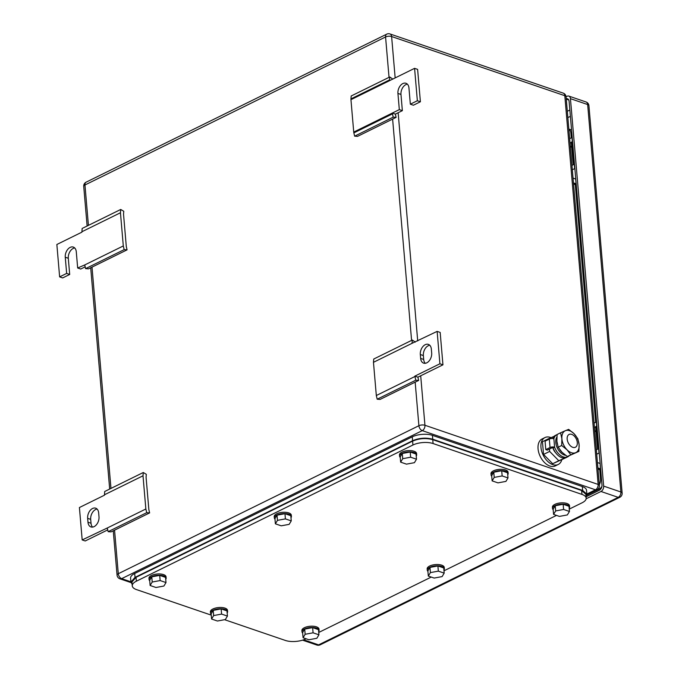 <?xml version="1.0" encoding="UTF-8"?>
<svg xmlns="http://www.w3.org/2000/svg" width="679" height="679" viewBox="0 0 679 679"><rect width="100%" height="100%" fill="white"/><g stroke="black" fill="none" stroke-linecap="round" stroke-linejoin="round"><path stroke-width="1.02" d="M143.277 472.508L143.006 475.801L145.849 508.995L146.723 512.679L149.626 512.9L148.854 509.632L146.078 477.244L146.316 474.324L143.277 472.508L104.702 491.503L104.464 495.195L79.409 507.536L82.184 539.924L85.223 540.968L107.723 529.892M145.849 508.995L107.274 527.999L108.139 531.674L111.05 531.895L149.626 512.9M146.723 512.679L108.139 531.674M82.184 539.924L107.274 527.999M143.006 475.801L104.43 494.796M87.981 522.219L87.65 518.332A7.859 5.211 -71.1 0 1 90.018 510.616A7.859 5.211 -71.1 0 1 95.697 508.181A7.859 5.211 -71.1 0 1 98.667 512.908L98.998 516.795A7.859 5.211 -71.1 0 1 96.63 524.502A7.859 5.211 -71.1 0 1 90.952 526.946A7.859 5.211 -71.1 0 1 87.981 522.219L91.02 523.254L90.689 519.367L87.65 518.332M97.097 509.063A7.859 5.211 -71.1 0 0 90.689 519.367M91.02 523.254A7.859 5.211 -71.1 0 0 92.59 527.099M418.671 380.418L417.899 377.159L414.861 376.124L415.76 380.206L418.671 380.418L380.096 399.413L377.184 399.201L376.319 395.517L373.467 362.314L373.739 359.03L412.323 340.035L415.336 342.123M373.467 362.314L412.051 343.319L412.323 340.035M417.899 377.159L442.946 364.827L440.17 332.43L437.132 331.386L412.051 343.319M376.319 395.517L414.894 376.522M377.184 399.201L415.76 380.206M442.946 364.827L439.907 363.783L414.861 376.124M437.132 331.386L439.907 363.783M431.343 349.099L431.674 352.987A7.859 5.211 -71.1 0 1 429.306 360.693A7.859 5.211 -71.1 0 1 423.62 363.138A7.859 5.211 -71.1 0 1 420.649 358.41L420.318 354.523A7.859 5.211 -71.1 0 1 422.686 346.816A7.859 5.211 -71.1 0 1 428.373 344.372A7.859 5.211 -71.1 0 1 431.343 349.099M429.765 345.255A7.859 5.211 -71.1 0 0 423.357 355.567L423.688 359.454A7.859 5.211 -71.1 0 0 425.266 363.29M120.726 209.463L120.455 212.756L123.298 245.951L124.172 249.634L127.075 249.855L126.302 246.587L123.527 214.191L123.765 211.279L120.726 209.463L82.151 228.458L81.913 232.15L56.858 244.491L59.633 276.879L66.652 273.425L69.691 274.469L62.672 277.923L59.633 276.879M123.298 245.951L84.722 264.946L85.588 268.629L88.499 268.85L127.075 249.855M124.172 249.634L85.588 268.629M85.172 266.847L80.708 269.037L77.669 268.001L84.722 264.946M120.455 212.756L81.879 231.751M74.707 247.962A7.859 5.211 -71.1 0 0 68.299 258.266L69.691 274.469M77.669 268.001L76.286 251.807A7.859 5.211 -71.1 0 0 73.315 247.08A7.859 5.211 -71.1 0 0 67.628 249.516A7.859 5.211 -71.1 0 0 65.26 257.231L66.652 273.425M353.861 132.889L354.633 136.156L357.544 136.369L396.12 117.374L395.348 114.114L392.309 113.07A4.286 2.674 -116.2 0 0 392.445 113.894L353.861 132.889A4.286 2.674 -116.2 0 1 353.734 132.074L350.95 99.677A4.286 2.674 -116.2 0 1 350.95 98.896L351.187 95.985L389.771 76.99L392.785 79.078M420.394 101.774L417.356 100.738L410.345 104.193L413.384 105.228L420.394 101.774L417.619 69.385L414.58 68.341L389.534 80.682A4.286 2.674 -116.2 0 1 389.525 79.901L389.771 76.99M354.633 136.156L393.209 117.153L396.12 117.374M392.445 113.894L393.209 117.153M407.383 84.154A7.859 5.211 -71.1 0 0 400.975 94.457L402.358 110.66L395.348 114.114M402.358 110.66L399.32 109.625L353.734 132.074M410.345 104.193L408.953 87.998A7.859 5.211 -71.1 0 0 405.983 83.271A7.859 5.211 -71.1 0 0 400.304 85.707A7.859 5.211 -71.1 0 0 397.936 93.422L399.32 109.625M414.58 68.341L417.356 100.738M596.714 454.2L599.031 453.063A3.505 1.451 -4.9 0 1 599.251 452.961M597.427 462.543L600.151 463.477M597.596 449.175L595.738 427.515A3.505 1.451 -4.9 0 1 595.789 427.201M595.916 428.627A3.505 1.451 -4.9 0 0 595.899 428.644L597.571 448.089A3.505 1.451 -4.9 0 1 598.751 447.13M596.714 426.047L596.366 421.965A3.505 1.451 -4.9 0 1 596.586 421.863M599.031 453.063L598.657 448.658L596.34 449.795M596.026 430.893L594.711 430.809M595.763 426.853L594.431 427.507M596.366 421.965L594.049 423.102M572.329 169.775L574.646 168.638A3.505 1.451 -4.9 0 1 574.867 168.536M573.042 178.119L575.767 179.044M573.212 164.751L571.353 143.091A3.505 1.451 -4.9 0 1 571.404 142.768M571.523 144.22L571.531 144.22A3.505 1.451 -4.9 0 0 571.523 144.22L573.186 163.656A3.505 1.451 -4.9 0 1 574.366 162.705M572.329 141.622L571.981 137.54A3.505 1.451 -4.9 0 1 572.202 137.438M574.646 168.638L574.273 164.233L571.956 165.37M571.642 146.469L570.326 146.384M571.379 142.429L570.046 143.082M571.981 137.54L569.664 138.677M597.359 445.407L595.746 426.658L596.934 425.945L598.182 440.561M598.691 446.451L597.961 446.205A1.426 0.594 -4.9 0 1 597.554 445.916L597.359 445.449L598.547 444.737L597.758 440.416M594.745 431.216L596.094 431.674M572.974 160.982L571.362 142.234L572.55 141.521L573.806 156.136M574.307 162.026L573.577 161.78A1.426 0.594 -4.9 0 1 573.178 161.492L572.974 161.025L574.162 160.303L573.373 155.992M570.36 146.783L571.71 147.25M586.732 495.212L599.124 489.109L598.284 488.821M597.953 468.637L599.43 469.707A1.426 0.951 108.9 0 1 599.803 470.479L600.542 479.128A7.146 4.736 108.9 0 1 599.328 484.696M601.874 486.563A7.146 4.736 108.9 0 1 599.124 489.109M600.652 469.316A1.426 0.951 108.9 0 1 600.525 468.841L600.058 463.443M573.517 183.568L574.994 184.637A1.426 0.951 108.9 0 1 575.359 185.401L595.67 422.304M576.208 184.238A1.426 0.951 108.9 0 1 576.081 183.763L575.673 179.018M568.849 129.171A7.146 4.736 108.9 0 1 570.886 133.152L571.285 137.879M568.841 129.078L571.226 129.893A7.146 4.736 108.9 0 1 571.565 130.028M586.164 498.768L600.983 491.477A4.286 2.843 108.9 0 0 603.656 486.105L570.445 98.667A4.286 2.843 108.9 0 0 568.824 96.087A4.286 2.843 108.9 0 0 567.101 96.257L566.074 96.766M566.244 98.761A4.286 2.843 108.9 0 1 567.483 98.769A4.286 2.843 108.9 0 1 569.104 101.349L601.984 484.899A4.286 2.843 108.9 0 1 599.311 490.272L586.079 496.79M569.24 509.123L582.081 502.799A14.293 5.924 175.1 0 0 586.189 498.123A14.293 5.924 175.1 0 0 581.971 494.405L433.083 443.548A14.293 5.924 175.1 0 0 412.934 445.017L136.377 581.199L136.046 577.311L131.938 581.988L132.269 585.875A14.293 5.924 175.1 0 0 136.487 589.593L211.237 615.123M136.046 577.311L412.603 441.129L412.934 445.017M586.189 498.123L585.858 494.236L581.64 490.518L432.752 439.661C426.005 437.845 419.291 438.337 412.603 441.129M556.5 515.395L443.99 570.801M431.25 577.074L318.731 632.472M306 638.744L305.525 638.981A14.293 5.924 175.1 0 1 285.375 640.45L224.596 619.689M136.377 581.199A14.293 5.924 175.1 0 0 132.269 585.875M285.401 518.892L277.465 520.36L275.385 523.823L281.225 525.818L289.161 524.349L291.249 520.886L290.807 515.701L284.959 513.706L285.401 518.892L291.249 520.886M275.385 523.823L274.936 518.637L277.024 515.174L284.959 513.706M277.465 520.36L277.024 515.174M274.978 519.096A8.572 3.556 -4.9 0 1 274.324 517.907A8.572 3.556 -4.9 0 1 279.442 514.147A8.572 3.556 -4.9 0 1 288.881 514.207A8.572 3.556 -4.9 0 1 291.41 516.439A8.572 3.556 -4.9 0 1 290.977 517.729M274.324 517.907L274.214 516.609A8.572 3.556 -4.9 0 1 279.324 512.857A8.572 3.556 -4.9 0 1 288.77 512.917A8.572 3.556 -4.9 0 1 291.299 515.14L291.41 516.439M160.151 580.562L152.215 582.03L150.127 585.493L155.975 587.496L163.911 586.028L165.999 582.557L165.549 577.379L159.701 575.376L160.151 580.562L165.999 582.557M150.127 585.493L149.686 580.316L151.773 576.844L159.701 575.376M152.215 582.03L151.773 576.844M149.72 580.774A8.572 3.556 -4.9 0 1 149.074 579.577A8.572 3.556 -4.9 0 1 154.184 575.826A8.572 3.556 -4.9 0 1 163.631 575.885A8.572 3.556 -4.9 0 1 166.16 578.109A8.572 3.556 -4.9 0 1 165.727 579.399M149.074 579.577L148.964 578.279A8.572 3.556 -4.9 0 1 154.074 574.527A8.572 3.556 -4.9 0 1 163.52 574.587A8.572 3.556 -4.9 0 1 166.049 576.819L166.16 578.109M313.087 632.811L305.151 634.279L303.063 637.742L308.911 639.745L316.847 638.277L318.935 634.806L318.493 629.628L312.646 627.625L313.087 632.811L318.935 634.806M303.063 637.742L302.622 632.556L304.71 629.094L312.646 627.625M305.151 634.279L304.71 629.094M302.664 633.023A8.572 3.556 -4.9 0 1 302.011 631.826A8.572 3.556 -4.9 0 1 307.12 628.075A8.572 3.556 -4.9 0 1 316.567 628.134A8.572 3.556 -4.9 0 1 319.096 630.358A8.572 3.556 -4.9 0 1 318.663 631.648M302.011 631.826L301.9 630.528A8.572 3.556 -4.9 0 1 307.01 626.776A8.572 3.556 -4.9 0 1 316.456 626.836A8.572 3.556 -4.9 0 1 318.986 629.068L319.096 630.358M438.337 571.132L430.41 572.601L428.322 576.072L434.17 578.067L442.097 576.598L444.185 573.135L443.743 567.95L437.896 565.955L438.337 571.132L444.185 573.135M428.322 576.072L427.872 570.886L429.96 567.423L437.896 565.955M430.41 572.601L429.96 567.423M427.914 571.345A8.572 3.556 -4.9 0 1 427.269 570.148A8.572 3.556 -4.9 0 1 432.379 566.396A8.572 3.556 -4.9 0 1 441.825 566.456A8.572 3.556 -4.9 0 1 444.355 568.688A8.572 3.556 -4.9 0 1 443.913 569.97M427.269 570.148L427.159 568.858A8.572 3.556 -4.9 0 1 432.268 565.098A8.572 3.556 -4.9 0 1 441.706 565.166A8.572 3.556 -4.9 0 1 444.244 567.389L444.355 568.688M563.595 509.462L555.66 510.931L553.572 514.393L559.42 516.396L567.355 514.928L569.443 511.457L568.994 506.279L563.146 504.276L563.595 509.462L569.443 511.457M553.572 514.393L553.13 509.208L555.218 505.745L563.146 504.276M555.66 510.931L555.218 505.745M553.164 509.674A8.572 3.556 -4.9 0 1 552.519 508.478A8.572 3.556 -4.9 0 1 557.629 504.726A8.572 3.556 -4.9 0 1 567.075 504.786A8.572 3.556 -4.9 0 1 569.605 507.009A8.572 3.556 -4.9 0 1 569.172 508.299M552.519 508.478L552.409 507.179A8.572 3.556 -4.9 0 1 557.518 503.428A8.572 3.556 -4.9 0 1 566.965 503.487A8.572 3.556 -4.9 0 1 569.494 505.719L569.605 507.009M410.651 457.213L402.723 458.681L400.635 462.144L406.483 464.147L414.419 462.679L416.499 459.208L416.057 454.03L410.209 452.027L410.651 457.213L416.499 459.208M400.635 462.144L400.186 456.967L402.274 453.496L410.209 452.027M402.723 458.681L402.274 453.496M400.228 457.425A8.572 3.556 -4.9 0 1 399.583 456.229A8.572 3.556 -4.9 0 1 404.692 452.477A8.572 3.556 -4.9 0 1 414.139 452.537A8.572 3.556 -4.9 0 1 416.668 454.76A8.572 3.556 -4.9 0 1 416.227 456.05M399.583 456.229L399.473 454.93A8.572 3.556 -4.9 0 1 404.582 451.179A8.572 3.556 -4.9 0 1 414.029 451.238A8.572 3.556 -4.9 0 1 416.558 453.47L416.668 454.76M221.583 614.088L213.656 615.556L211.568 619.019L217.416 621.022L225.352 619.554L227.431 616.082L226.99 610.905L221.142 608.902L221.583 614.088L227.431 616.082M211.568 619.019L211.127 613.841L213.206 610.37L221.142 608.902M213.656 615.556L213.206 610.37M211.161 614.3A8.572 3.556 -4.9 0 1 210.515 613.103A8.572 3.556 -4.9 0 1 215.625 609.352A8.572 3.556 -4.9 0 1 225.072 609.411A8.572 3.556 -4.9 0 1 227.601 611.635A8.572 3.556 -4.9 0 1 227.168 612.925M210.515 613.103L210.405 611.804A8.572 3.556 -4.9 0 1 215.515 608.053A8.572 3.556 -4.9 0 1 224.961 608.112A8.572 3.556 -4.9 0 1 227.49 610.345L227.601 611.635M502.154 475.937L494.219 477.405L492.131 480.868L497.979 482.871L505.914 481.403L508.002 477.931L507.561 472.754L501.713 470.751L502.154 475.937L508.002 477.931M492.131 480.868L491.689 475.69L493.777 472.219L501.713 470.751M494.219 477.405L493.777 472.219M491.732 476.149A8.572 3.556 -4.9 0 1 491.078 474.952A8.572 3.556 -4.9 0 1 496.188 471.201A8.572 3.556 -4.9 0 1 505.634 471.26A8.572 3.556 -4.9 0 1 508.164 473.484A8.572 3.556 -4.9 0 1 507.731 474.774M491.078 474.952L490.968 473.653A8.572 3.556 -4.9 0 1 496.077 469.902A8.572 3.556 -4.9 0 1 505.524 469.961A8.572 3.556 -4.9 0 1 508.053 472.194L508.164 473.484M586.045 496.425L586.86 494.159L582.65 490.45L432.744 439.237C426.005 437.429 419.283 437.921 412.594 440.713L135.036 577.379L130.928 582.064L132.116 584.152M130.928 582.064L130.597 578.177A14.293 5.924 175.1 0 1 134.705 573.492L412.263 436.826A14.293 5.924 175.1 0 1 432.413 435.349L582.31 486.563L582.65 490.45M586.868 494.159L586.529 490.272A14.293 5.924 175.1 0 0 582.31 486.563M571.684 434.373A7.146 4.456 -116.2 0 1 576.955 440.73A7.146 4.456 -116.2 0 1 575.402 447.257A7.146 4.456 -116.2 0 1 572.796 447.334A7.146 4.456 -116.2 0 1 567.525 440.977A7.146 4.456 -116.2 0 1 569.087 434.441A7.146 4.456 -116.2 0 1 571.684 434.373M555.66 452.749A7.146 4.456 -116.2 0 1 552.927 447.877M549.447 449.074L549.65 451.425L558.8 460.727L566.863 457.239M554.047 436.376L548.556 438.702L548.624 439.432M548.556 438.702L542.445 441.715L543.539 454.429L552.689 463.732L566.863 457.306M543.539 454.429L549.65 451.425M552.689 463.732L558.8 460.727M561.813 459.793A15.006 9.362 -116.2 0 1 558.231 464.478A15.006 9.362 -116.2 0 1 552.765 464.623A15.006 9.362 -116.2 0 1 541.698 451.28A15.006 9.362 -116.2 0 1 544.974 437.556A15.006 9.362 -116.2 0 1 550.431 437.412A15.006 9.362 -116.2 0 1 551.059 437.649M558.231 464.478L555.32 465.904A15.006 9.362 -116.2 0 1 549.863 466.049A15.006 9.362 -116.2 0 1 538.795 452.706A15.006 9.362 -116.2 0 1 542.063 438.982L544.974 437.556M569.121 455.813A12.324 7.69 -116.2 0 1 567.763 456.797A12.324 7.69 -116.2 0 1 563.281 456.916A12.324 7.69 -116.2 0 1 554.59 447.181L553.088 447.919A12.324 7.69 -116.2 0 0 561.779 457.654A12.324 7.69 -116.2 0 0 566.261 457.536L567.763 456.797M552.681 438.532A12.324 7.69 -116.2 0 1 555.371 435.417L556.873 434.679A12.324 7.69 -116.2 0 1 557.086 434.585M553.088 447.919A1.086 0.45 -4.9 0 0 551.552 448.038L547.308 450.126L545.789 449.608L545.067 441.189L549.311 439.092A3.234 1.341 -4.9 0 1 553.869 438.761A12.324 7.69 -116.2 0 1 556.873 434.679M545.789 449.608L550.032 447.512A3.234 1.341 -4.9 0 1 554.59 447.181L553.869 438.761M565.378 430.698L568.646 429.366L573.984 433.643A12.146 7.579 63.8 0 0 565.378 430.698A12.146 7.579 63.8 0 0 561.889 438.77A12.146 7.579 63.8 0 0 566.829 449.583A12.146 7.579 63.8 0 0 567.007 449.778A12.146 7.579 63.8 0 0 575.622 452.715A12.146 7.579 63.8 0 0 579.111 444.652A12.146 7.579 63.8 0 0 574.171 433.83A12.146 7.579 63.8 0 0 573.984 433.643L577.804 438.668L579.111 444.652L578.89 451.382L570.827 454.803L567.007 449.778L561.677 445.5L561.889 438.77L560.582 432.786L565.378 430.698M561.677 445.5L558.189 447.223L556.882 441.231L557.094 434.501L560.582 432.786M570.827 454.803L567.338 456.517L562 452.248L558.189 447.223M578.89 451.382L567.338 456.517M565.599 455.32A10.864 6.782 -116.2 0 1 557.128 447.58A10.864 6.782 -116.2 0 1 556.848 437.089M559.81 449.685A11.288 7.045 63.8 0 0 562.56 452.791M556.865 441.061A11.288 7.045 63.8 0 0 557.298 444.058M423.688 359.454L420.649 358.41M423.357 355.567L420.318 354.523M68.299 258.266L65.26 257.231M389.525 79.901L350.95 98.896M389.534 80.682L350.95 99.677M400.975 94.457L397.936 93.422M395.161 77.907L391.613 36.53L564.809 95.697L598.14 484.433A4.286 2.843 108.9 0 1 595.466 489.797A4.286 2.674 63.8 0 0 597.028 489.754A4.286 4.286 0 0 0 599.404 485.544A4.286 1.774 175.1 0 0 598.14 484.433L424.944 425.266L420.7 375.776M417.712 340.951L398.149 112.731M566.074 96.808A4.286 1.774 175.1 0 0 564.809 95.697A4.286 2.843 108.9 0 0 563.188 93.116A4.286 4.286 0 0 1 566.074 96.808L599.404 485.544M114.556 530.163L118.29 573.721A4.286 2.674 63.8 0 0 121.66 578.652L422.27 430.63A4.286 2.674 -116.2 0 1 418.901 425.708A4.286 1.774 -4.9 0 1 424.944 425.266A4.286 2.843 108.9 0 1 422.27 430.63L595.466 489.797L586.851 494.04M389.033 77.347L385.57 36.972A4.286 1.774 -4.9 0 1 391.613 36.53A4.286 2.843 -71.1 0 0 389.992 33.95A4.286 4.286 0 0 0 386.716 34.162A4.286 2.674 63.8 0 0 385.57 36.972L84.96 184.985L88.423 225.369M113.257 530.808L117.06 575.13A4.286 1.774 175.1 0 1 118.29 573.721L418.901 425.708L415.166 382.15M411.584 340.4L392.615 119.105M117.06 575.13A4.286 4.286 0 0 0 119.945 578.822A4.286 2.843 108.9 0 0 121.66 578.652L130.903 581.81M92.005 267.119L110.974 488.413M84.96 184.985A4.286 2.674 -116.2 0 1 86.106 182.176A4.286 4.286 0 0 0 83.729 186.394A4.286 1.774 -4.9 0 1 84.96 184.985M597.562 445.212L595.95 426.429M597.35 430.8L596.917 430.656M573.178 160.787L571.565 142.004M572.966 146.375L572.533 146.231M600.542 479.128L601.518 479.459M599.803 470.479L600.779 470.81M599.43 469.707L600.72 470.148M597.953 468.603L600.669 469.537M597.893 467.941L600.525 468.841M575.359 185.401L576.344 185.74M574.994 184.637L576.284 185.078M573.509 183.534L576.233 184.459M573.449 182.863L576.081 183.763M571.862 133.483L570.886 133.152M600.983 491.477L618.204 497.359A4.286 2.674 -116.2 0 0 619.766 497.317A4.286 4.286 0 0 0 622.142 493.098L588.922 105.661A4.286 1.774 175.1 0 0 587.658 104.549L620.878 491.986A4.286 2.843 108.9 0 1 618.204 497.359L318.595 644.88A4.286 2.843 108.9 0 1 316.881 645.05A4.286 4.286 0 0 0 320.157 644.838A4.286 2.674 -116.2 0 1 318.595 644.88L303.649 639.771M622.142 493.098A4.286 1.774 175.1 0 0 620.878 491.986L603.656 486.105M570.445 98.667L587.658 104.549A4.286 2.843 108.9 0 0 586.036 101.969L568.824 96.087M566.269 99.117L568.739 99.957M569.851 110.023L567.313 111.271M567.856 117.586L570.394 116.347M581.64 490.518L581.971 494.405M433.083 443.548L432.752 439.661M412.263 436.826L412.594 440.713M432.413 435.349L432.744 439.237M134.705 573.492L135.036 577.379M550.032 447.512L549.311 439.092M597.028 489.754L586.843 494.77M119.945 578.822L131.039 582.607M386.716 34.162L86.106 182.176M83.729 186.394L87.124 226.005M90.706 267.764L109.675 489.05M389.992 33.95L563.188 93.116M595.746 426.658L597.359 445.449M571.362 142.234L572.974 161.025M619.766 497.317L320.157 644.838M302.537 640.153L316.881 645.05M588.922 105.661A4.286 4.286 0 0 0 586.036 101.969"/></g></svg>
